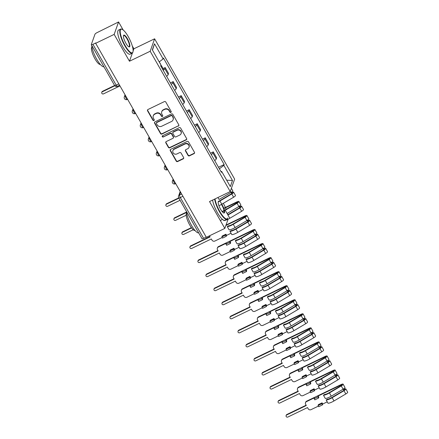 <?xml version="1.0" encoding="UTF-8"?>
<svg xmlns="http://www.w3.org/2000/svg" width="439" height="439" viewBox="0 0 439 439"><rect width="100%" height="100%" fill="white"/><g stroke="black" fill="none" stroke-linecap="round" stroke-linejoin="round"><path stroke-width="0.66" d="M170.864 112.362A0.735 0.686 -160.4 0 0 171.15 111.435L165.794 102.046A1.048 0.977 -160.4 0 0 164.378 101.601L147.965 109.509A1.048 0.977 -160.4 0 0 147.559 110.837L152.915 120.231A0.735 0.686 -160.4 0 0 154.243 120.165A0.735 0.686 -160.4 0 0 154.193 119.611L153.496 118.398A3.358 3.133 -160.4 0 1 154.802 114.162L156.169 113.503A3.358 3.133 -160.4 0 1 160.701 114.925L161.393 116.143A0.735 0.686 -160.4 0 0 162.726 116.077A0.735 0.686 -160.4 0 0 162.671 115.523L161.975 114.31A3.358 3.133 -160.4 0 1 163.281 110.074L164.647 109.415A3.358 3.133 -160.4 0 1 169.18 110.837L169.871 112.055A0.735 0.686 -160.4 0 0 170.864 112.362M161.728 111.775L161.859 111.413A3.358 3.133 -160.4 0 1 163.412 109.712L164.779 109.053A3.358 3.133 -160.4 0 1 169.311 110.474L170.003 111.687A0.735 0.686 -160.4 0 0 171.243 111.797M147.564 109.871A1.048 0.977 -160.4 0 0 147.685 110.474L153.041 119.863A0.735 0.686 -160.4 0 0 154.281 119.973M153.249 115.863L153.381 115.501A3.358 3.133 -160.4 0 1 154.929 113.8L156.3 113.141A3.358 3.133 -160.4 0 1 160.828 114.563L161.525 115.775A0.735 0.686 -160.4 0 0 162.759 115.885M188.035 155.406A1.048 0.977 -160.4 0 0 189.45 155.85L194.054 153.628A1.048 0.977 -160.4 0 0 194.461 152.306L188.512 141.874A1.048 0.977 -160.4 0 0 187.096 141.429L170.683 149.342A1.048 0.977 -160.4 0 0 170.277 150.665L176.226 161.097A1.048 0.977 -160.4 0 0 177.641 161.541L183.206 158.863A1.048 0.977 -160.4 0 0 183.612 157.535L181.066 153.074A1.048 0.977 -160.4 0 0 179.65 152.629L176.89 153.957A2.81 2.618 -160.4 0 1 172.895 150.654A2.81 2.618 -160.4 0 1 174.19 149.227L184.995 144.019A2.81 2.618 -160.4 0 1 188.989 147.323A2.81 2.618 -160.4 0 1 187.694 148.75L185.895 149.617A1.048 0.977 -160.4 0 0 185.488 150.939L188.035 155.406L188.161 155.044A1.048 0.977 -160.4 0 0 189.577 155.488L194.181 153.266A1.048 0.977 -160.4 0 0 194.581 152.909M123.15 29.962L118.579 21.95L114.156 34.39L129.467 61.235L150.182 51.248L230.228 191.58L209.513 201.567L224.823 228.412L206.341 237.323L95.675 43.302L95.801 42.94L92.92 44.328L116.198 85.133A2.14 0.565 64.3 0 0 117.383 86.335L119.606 85.259M114.156 34.39L95.675 43.302M178.371 126.136A1.048 0.977 -160.4 0 0 178.777 124.808L172.829 114.376A1.048 0.977 -160.4 0 0 171.413 113.931L155 121.844A1.048 0.977 -160.4 0 0 154.594 123.167L160.542 133.599A1.048 0.977 -160.4 0 0 161.958 134.043L178.497 125.768A1.048 0.977 -160.4 0 0 178.898 125.411M180.67 128.128L186.619 138.559A1.048 0.977 -160.4 0 1 186.213 139.882L169.8 147.795A1.048 0.977 -160.4 0 1 168.384 147.35L165.838 142.884A1.048 0.977 -160.4 0 1 166.244 141.561L172.9 138.351A1.048 0.977 -160.4 0 0 173.306 137.028L171.616 134.065A1.048 0.977 -160.4 0 0 170.2 133.621L163.275 136.963A0.735 0.686 -160.4 0 1 162.227 136.095A0.735 0.686 -160.4 0 1 162.567 135.722L179.255 127.683A1.048 0.977 -160.4 0 1 180.67 128.128M118.579 21.95L97.085 32.612A2.14 0.521 -29.7 0 0 94.972 34.237L91.323 44.498A2.14 0.521 -29.7 0 0 91.323 44.663A2.14 0.521 -29.7 0 0 92.92 44.328M133.105 51.001L133.89 48.789L132.309 46.013M133.89 48.789L154.605 38.808L234.651 179.139L230.228 191.58M224.823 228.412L228.099 219.209M206.204 237.087L203.586 238.35A2.14 0.521 150.3 0 1 201.989 238.684L178.717 197.879A2.14 0.521 -29.7 0 0 180.314 197.545L203.586 238.35M166.622 76.304A4.917 1.202 -29.7 0 0 168.181 74.608L164.79 68.66A4.917 1.202 150.3 0 1 163.231 70.355M164.79 68.66L165.185 67.557L163.105 68.555M168.181 74.608L168.576 73.5L165.185 67.557M170.414 82.949L173.196 81.605L172.807 82.713A4.917 1.202 150.3 0 1 171.248 84.409M174.64 90.352A4.917 1.202 -29.7 0 0 176.198 88.656L176.588 87.553L173.196 81.605M178.432 97.003L181.214 95.658L180.819 96.767A4.917 1.202 150.3 0 1 179.26 98.462M182.651 104.405A4.917 1.202 -29.7 0 0 184.21 102.71L184.605 101.601L181.214 95.658M186.443 111.051L189.231 109.712L188.836 110.815A4.917 1.202 150.3 0 1 187.277 112.51M190.669 118.459A4.917 1.202 -29.7 0 0 192.227 116.763L192.617 115.655L189.231 109.712M194.461 125.104L197.243 123.76L196.848 124.868A4.917 1.202 150.3 0 1 195.295 126.564M198.68 132.507A4.917 1.202 -29.7 0 0 200.239 130.811L200.634 129.708L197.243 123.76M202.472 139.158L205.26 137.813L204.865 138.922A4.917 1.202 150.3 0 1 203.306 140.617M206.698 146.56A4.917 1.202 -29.7 0 0 208.256 144.865L208.651 143.756L205.26 137.813M210.49 153.206L213.272 151.867L212.882 152.97A4.917 1.202 150.3 0 1 211.324 154.665M214.715 160.614A4.917 1.202 -29.7 0 0 216.268 158.918L216.663 157.81L213.272 151.867M219.39 168.812L223.863 165.382L232.494 180.511L230.327 186.608L221.695 171.473L221.393 172.324L160.669 65.861L160.97 65.005L152.338 49.876L154.506 43.779L163.138 58.914L159.209 61.921M223.863 165.382L224.17 164.526L163.44 58.058L163.138 58.914M150.182 51.248L154.605 38.808M129.467 61.235L132.375 53.064M218.501 167.259L224.17 164.526M221.695 171.473L220.954 171.556M154.506 43.779L152.487 50.134M226.661 180.177L232.494 180.511M154.599 122.201A1.048 0.977 -160.4 0 0 154.72 122.805L160.669 133.237A1.048 0.977 -160.4 0 0 162.09 133.681L178.497 125.768M172.104 115.967A0.735 0.686 -160.4 0 0 171.111 115.655L156.707 122.596A0.735 0.686 -160.4 0 0 156.421 123.524L157.151 124.808A3.358 3.133 -160.4 0 0 161.684 126.229L171.534 121.482A3.358 3.133 -160.4 0 0 172.834 117.246L172.236 115.6A0.735 0.686 -160.4 0 0 171.243 115.292L171.111 115.655M156.366 122.969L156.498 122.607A0.735 0.686 -160.4 0 1 156.838 122.234L171.243 115.292M173.081 119.781L173.213 119.413A3.358 3.133 -160.4 0 0 172.966 116.884L172.834 117.246M172.236 115.6L172.966 116.884M165.843 141.918A1.048 0.977 -160.4 0 0 165.964 142.521L168.51 146.988A1.048 0.977 -160.4 0 0 169.931 147.433L186.339 139.52A1.048 0.977 -160.4 0 0 186.74 139.163M173.383 137.819L173.515 137.456A1.048 0.977 -160.4 0 0 173.438 136.666L171.748 133.703A1.048 0.977 -160.4 0 0 170.332 133.258L163.275 136.963M162.32 135.925A0.735 0.686 -160.4 0 0 163.401 136.6M179.809 135.02A2.81 2.618 -160.4 0 0 180.237 130.701A2.81 2.618 -160.4 0 0 177.109 130.29L173.301 132.128A1.048 0.977 -160.4 0 0 172.895 133.451L174.585 136.414A1.048 0.977 -160.4 0 0 176.001 136.858L179.809 135.02M181.104 133.599L181.23 133.237A2.81 2.618 -160.4 0 0 177.241 129.928L177.109 130.29M172.818 132.66L172.95 132.298A1.048 0.977 -160.4 0 1 173.432 131.766L177.241 129.928M185.494 149.973A1.048 0.977 -160.4 0 0 185.615 150.577L188.161 155.044M188.989 147.323L189.121 146.961A2.81 2.618 -160.4 0 0 185.126 143.657L184.995 144.019M172.895 150.654L173.026 150.292A2.81 2.618 -160.4 0 1 174.321 148.865L185.126 143.657M170.283 149.699A1.048 0.977 -160.4 0 0 170.403 150.303L176.357 160.734A1.048 0.977 -160.4 0 0 177.773 161.179L183.332 158.501A1.048 0.977 -160.4 0 0 183.732 158.139M161.036 66.508A2.672 0.653 -29.7 0 0 161.486 65.724A2.672 0.653 -29.7 0 0 160.734 65.669M162.885 69.752A2.672 0.653 -29.7 0 0 163.335 68.967L161.486 65.724M114.809 85.775L102.325 91.795A1.229 1.147 -160.4 0 0 102.139 93.683A1.229 1.147 -160.4 0 0 103.505 93.864L119.984 85.923M160.619 64.385A2.672 0.653 -29.7 0 0 160.614 64.193L159.286 61.861M101.76 92.415L101.925 91.943A1.229 1.147 19.6 0 1 102.496 91.323L114.606 85.484M125.082 45.436A13.044 3.452 64.3 0 0 132.957 51.901A13.044 3.452 64.3 0 0 128.226 36.585A13.044 3.452 64.3 0 0 122.058 29.303A13.044 3.452 64.3 0 0 120.429 33.66A13.044 3.452 64.3 0 0 125.082 45.436M132.957 51.901L132.83 52.301A13.368 3.534 -115.7 0 1 132.183 53.185A13.368 3.534 -115.7 0 1 124.764 45.678A13.368 3.534 -115.7 0 1 120.571 29.106A13.368 3.534 -115.7 0 1 121.669 29.15L122.058 29.303M125.867 43.225A6.525 1.723 -115.7 0 1 123.502 35.57A6.525 1.723 -115.7 0 1 127.442 38.802A6.525 1.723 -115.7 0 1 129.768 44.69A6.525 1.723 -115.7 0 1 128.951 46.869A6.525 1.723 -115.7 0 1 125.867 43.225M128.748 46.77A6.201 1.641 64.3 0 0 129.071 46.732A6.201 1.641 64.3 0 0 127.123 39.044A6.201 1.641 64.3 0 0 123.683 35.559A6.201 1.641 64.3 0 0 123.452 35.789M103.939 66.777A13.368 3.534 -115.7 0 1 96.712 59.205A13.368 3.534 -115.7 0 1 91.718 45.354M100.29 64.401A9.625 2.546 -115.7 0 1 95.027 58.963A9.625 2.546 -115.7 0 1 91.932 47.072M132.183 53.185L130.136 54.173A13.368 3.534 -115.7 0 1 122.722 46.666A13.368 3.534 -115.7 0 1 118.53 30.093L120.571 29.106M215.033 198.905A13.044 3.452 64.3 0 0 219.824 211.532A13.044 3.452 64.3 0 0 227.698 217.996L227.572 218.402A13.368 3.534 -115.7 0 1 226.919 219.286A13.368 3.534 -115.7 0 1 219.505 211.779A13.368 3.534 -115.7 0 1 214.633 199.097M227.682 214.808A13.044 3.452 64.3 0 0 227.375 213.332M226.112 209.348A13.044 3.452 64.3 0 0 225.487 207.784M225.35 207.455A13.044 3.452 64.3 0 0 223.325 203.323M224.488 210.687A6.525 1.723 -115.7 0 1 223.692 212.964A6.525 1.723 -115.7 0 1 220.608 209.321A6.525 1.723 -115.7 0 1 218.243 201.666A6.525 1.723 -115.7 0 1 218.88 201.194M221.788 204.234A6.525 1.723 -115.7 0 1 222.183 204.898A6.525 1.723 -115.7 0 1 224.411 210.341M224.038 210.544A6.201 1.641 64.3 0 0 221.865 205.139A6.201 1.641 64.3 0 0 221.443 204.431M198.675 232.879A13.368 3.534 -115.7 0 1 191.453 225.3A13.368 3.534 -115.7 0 1 186.454 211.45M195.031 230.497A9.625 2.546 -115.7 0 1 189.769 225.064A9.625 2.546 -115.7 0 1 186.674 213.167M226.919 219.286L224.878 220.268A13.368 3.534 -115.7 0 1 217.459 212.761A13.368 3.534 -115.7 0 1 212.591 200.085M223.484 212.866A6.201 1.641 64.3 0 0 223.808 212.827A6.201 1.641 64.3 0 0 224.104 210.896M178.898 198.203L166.447 204.206A1.229 1.147 -160.4 0 0 166.255 206.1A1.229 1.147 -160.4 0 0 167.627 206.275L180.078 200.272M165.876 204.826L166.046 204.36A1.229 1.147 19.6 0 1 166.611 203.734L178.722 197.896M218.32 201.479A5.027 1.229 -29.7 0 0 219.703 200.733L231.523 193.742A1.284 0.313 -29.7 0 0 232.412 192.875A1.284 0.313 -29.7 0 0 231.452 193.078L231.622 192.606A2.672 0.653 -29.7 0 1 233.619 192.189L235.469 195.426A2.672 0.653 -29.7 0 1 233.619 197.232L221.799 204.228A6.415 1.564 -29.7 0 1 218.924 205.688M218.188 201.935A6.415 1.564 -29.7 0 0 219.95 200.985L231.77 193.994A2.672 0.653 -29.7 0 0 233.619 192.189M231.051 192.37L231.754 193.599M186.553 212.427L174.459 218.254A1.229 1.147 -160.4 0 0 174.272 220.148A1.229 1.147 -160.4 0 0 175.644 220.329L186.18 215.247M217.958 197.495L219.072 199.454L230.898 192.463A2.672 0.653 -29.7 0 0 232.747 190.658L231.397 188.293M173.893 218.88L174.058 218.408A1.229 1.147 19.6 0 1 174.629 217.782L186.509 212.059M231.369 192.161L231.622 192.606M227.715 214.786L239.54 207.795A1.284 0.313 -29.7 0 0 240.429 206.928A1.284 0.313 -29.7 0 0 239.469 207.126L239.634 206.654A2.672 0.653 -29.7 0 1 241.637 206.237L243.486 209.48A2.672 0.653 -29.7 0 1 241.637 211.285L229.811 218.276A6.415 1.564 -29.7 0 1 223.835 220.581M229.811 218.276L227.962 215.033L239.787 208.042A2.672 0.653 -29.7 0 0 241.637 206.237M220.312 220.499L222.518 219.434M239.063 206.418L239.765 207.652M223.879 208.558L236.747 202.352A1.284 0.313 150.3 0 1 237.708 202.154A1.284 0.313 150.3 0 1 236.819 203.021L224.993 210.012A5.027 1.229 150.3 0 1 222.008 211.439M191.613 227.901L182.476 232.308A1.229 1.147 -160.4 0 0 182.284 234.201A1.229 1.147 -160.4 0 0 183.656 234.382L193.27 229.745M222.271 211.763A6.415 1.564 -29.7 0 0 225.24 210.259L237.06 203.268A2.672 0.653 -29.7 0 0 238.915 201.463A2.672 0.653 -29.7 0 0 236.912 201.88L223.753 208.229M225.24 210.259L227.089 213.502L238.909 206.511A2.672 0.653 -29.7 0 0 240.764 204.706L238.915 201.463M181.905 232.933L182.075 232.461A1.229 1.147 19.6 0 1 182.64 231.836L191.399 227.616M239.387 206.215L239.634 206.654M209.513 235.792L210.133 236.89L190.488 246.361A1.229 1.147 -160.4 0 0 190.301 248.254A1.229 1.147 -160.4 0 0 191.673 248.43L211.318 238.959L211.988 240.133A2.14 1.997 -160.4 0 0 214.869 241.038L222.2 237.504M221.871 236.923L222.535 238.092L226.25 236.303L226.573 235.392L225.904 234.223L222.189 236.012L221.871 236.923L225.586 235.128L225.904 234.223M229.998 231.391L231.046 230.64A5.027 1.229 -29.7 0 0 235.732 228.834L247.552 221.843A1.284 0.313 -29.7 0 0 248.441 220.976A1.284 0.313 -29.7 0 0 247.481 221.179L247.651 220.707A2.672 0.653 -29.7 0 1 249.648 220.29L251.498 223.533A2.672 0.653 -29.7 0 1 249.648 225.339L237.828 232.33A6.415 1.564 -29.7 0 1 231.847 234.635L229.998 231.391A6.415 1.564 -29.7 0 0 235.979 229.087L247.799 222.096A2.672 0.653 -29.7 0 0 249.648 220.29M226.573 235.392L231.051 233.235M247.08 220.471L247.783 221.7M225.849 225.52L244.759 216.405A1.284 0.313 150.3 0 1 245.719 216.202A1.284 0.313 150.3 0 1 244.83 217.069L233.01 224.06A5.027 1.229 150.3 0 1 228.324 225.865L227.276 226.617L229.125 229.86A6.415 1.564 -29.7 0 0 235.106 227.556L246.927 220.565A2.672 0.653 -29.7 0 0 248.776 218.759L246.927 215.516A2.672 0.653 -29.7 0 0 244.929 215.933L226.019 225.048M227.276 226.617A6.415 1.564 -29.7 0 0 233.252 224.313L245.077 217.321A2.672 0.653 -29.7 0 0 246.927 215.516M189.922 246.981L190.087 246.509A1.229 1.147 19.6 0 1 190.658 245.889L209.963 236.583M247.398 220.268L247.651 220.707M226.25 236.303L225.586 235.128M225.981 244.128L226.645 245.297L230.36 243.508L229.696 242.333L225.981 244.128L226.299 243.222L218.315 247.069A2.14 1.997 -160.4 0 0 217.481 249.769L218.15 250.938L198.505 260.409A1.229 1.147 -160.4 0 0 198.313 262.303A1.229 1.147 -160.4 0 0 199.685 262.484L219.33 253.012L219.999 254.181A2.14 1.997 -160.4 0 0 222.886 255.086L230.217 251.552M229.882 250.971L230.552 252.145L234.267 250.351L234.591 249.445L233.921 248.276L230.206 250.065L229.882 250.971L233.597 249.182L233.921 248.276M238.015 245.439L239.063 244.693A5.027 1.229 -29.7 0 0 243.749 242.888L255.569 235.897A1.284 0.313 -29.7 0 0 256.458 235.03A1.284 0.313 -29.7 0 0 255.498 235.233L255.668 234.761A2.672 0.653 -29.7 0 1 257.666 234.344L259.515 237.581A2.672 0.653 -29.7 0 1 257.666 239.387L245.84 246.383A6.415 1.564 -29.7 0 1 239.864 248.683L238.015 245.439A6.415 1.564 -29.7 0 0 243.991 243.14L255.816 236.144A2.672 0.653 -29.7 0 0 257.666 234.344M234.591 249.445L239.063 247.289M255.092 234.525L255.794 235.754M230.36 243.508L230.684 242.597L230.02 241.428L252.776 230.459A1.284 0.313 150.3 0 1 253.737 230.255A1.284 0.313 150.3 0 1 252.848 231.123L241.022 238.114A5.027 1.229 150.3 0 1 236.341 239.919L235.288 240.671L237.137 243.908A6.415 1.564 -29.7 0 0 243.118 241.609L254.944 234.613A2.672 0.653 -29.7 0 0 256.793 232.807L254.944 229.57A2.672 0.653 -29.7 0 0 252.941 229.987L218.479 246.597L218.315 247.069M235.288 240.671A6.415 1.564 -29.7 0 0 241.269 238.366L253.094 231.375A2.672 0.653 -29.7 0 0 254.944 229.57M197.934 261.035L198.104 260.563A1.229 1.147 19.6 0 1 198.669 259.937L217.974 250.631M217.327 248.156L217.492 247.684A2.14 1.997 19.6 0 1 218.479 246.597M255.416 234.316L255.668 234.761M229.696 242.333L230.02 241.428M234.267 250.351L233.597 249.182M233.992 258.176L234.662 259.35L238.377 257.556L237.708 256.387L233.992 258.176L234.316 257.27L226.326 261.123A2.14 1.997 -160.4 0 0 225.498 263.823L226.167 264.991L206.517 274.463A1.229 1.147 -160.4 0 0 206.33 276.356A1.229 1.147 -160.4 0 0 207.702 276.537L227.347 267.06L228.017 268.234A2.14 1.997 -160.4 0 0 230.898 269.14L238.229 265.606M237.9 265.024L238.564 266.193L242.284 264.404L242.602 263.499L241.938 262.324L238.223 264.119L237.9 265.024L241.615 263.23L241.938 262.324M246.027 259.493L247.08 258.747A5.027 1.229 -29.7 0 0 251.761 256.941L263.587 249.95A1.284 0.313 -29.7 0 0 264.47 249.083A1.284 0.313 -29.7 0 0 263.515 249.281L263.68 248.809A2.672 0.653 -29.7 0 1 265.677 248.392L267.532 251.635A2.672 0.653 -29.7 0 1 265.677 253.44L253.857 260.431A6.415 1.564 -29.7 0 1 247.876 262.736L246.027 259.493A6.415 1.564 -29.7 0 0 252.008 257.188L263.828 250.197A2.672 0.653 -29.7 0 0 265.677 248.392M242.602 263.499L247.08 261.337M263.109 248.573L263.812 249.807M238.377 257.556L238.701 256.65L238.031 255.482L260.788 244.507A1.284 0.313 150.3 0 1 261.748 244.309A1.284 0.313 150.3 0 1 260.859 245.176L249.039 252.167A5.027 1.229 150.3 0 1 244.353 253.972L243.305 254.719L245.154 257.962A6.415 1.564 -29.7 0 0 251.135 255.657L262.956 248.666A2.672 0.653 -29.7 0 0 264.805 246.861L262.956 243.618A2.672 0.653 -29.7 0 0 260.958 244.035L226.497 260.651L226.326 261.123M243.305 254.719A6.415 1.564 -29.7 0 0 249.286 252.414L261.106 245.423A2.672 0.653 -29.7 0 0 262.956 243.618M205.951 275.088L206.121 274.616A1.229 1.147 19.6 0 1 206.687 273.991L225.992 264.684M225.339 262.209L225.509 261.737A2.14 1.997 19.6 0 1 226.497 260.651M263.427 248.37L263.68 248.809M237.708 256.387L238.031 255.482M242.284 264.404L241.615 263.23M242.01 272.229L242.674 273.398L246.394 271.609L245.725 270.44L242.01 272.229L242.333 271.324L234.344 275.176A2.14 1.997 -160.4 0 0 233.51 277.871L234.179 279.045L214.534 288.516A1.229 1.147 -160.4 0 0 214.347 290.409A1.229 1.147 -160.4 0 0 215.714 290.585L235.364 281.114L236.028 282.282A2.14 1.997 -160.4 0 0 238.915 283.193L246.246 279.659M245.911 279.078L246.581 280.247L250.296 278.452L250.62 277.547L249.95 276.378L246.235 278.167L245.911 279.078L249.626 277.283L249.95 276.378M254.044 273.546L255.092 272.795A5.027 1.229 -29.7 0 0 259.778 270.989L271.598 263.998A1.284 0.313 -29.7 0 0 272.487 263.131A1.284 0.313 -29.7 0 0 271.527 263.334L271.697 262.862A2.672 0.653 -29.7 0 1 273.695 262.445L275.544 265.688A2.672 0.653 -29.7 0 1 273.695 267.494L261.869 274.485A6.415 1.564 -29.7 0 1 255.893 276.789L254.044 273.546A6.415 1.564 -29.7 0 0 260.02 271.242L271.845 264.251A2.672 0.653 -29.7 0 0 273.695 262.445M250.62 277.547L255.097 275.39M271.126 262.626L271.829 263.855M246.394 271.609L246.713 270.704L246.049 269.53L268.805 258.56A1.284 0.313 150.3 0 1 269.765 258.357A1.284 0.313 150.3 0 1 268.877 259.224L257.051 266.215A5.027 1.229 150.3 0 1 252.37 268.02L251.322 268.772L253.171 272.015A6.415 1.564 -29.7 0 0 259.147 269.711L270.973 262.72A2.672 0.653 -29.7 0 0 272.822 260.914L270.973 257.671A2.672 0.653 -29.7 0 0 268.97 258.088L234.508 274.704L234.344 275.176M251.322 268.772A6.415 1.564 -29.7 0 0 257.298 266.468L269.123 259.476A2.672 0.653 -29.7 0 0 270.973 257.671M213.969 289.136L214.133 288.664A1.229 1.147 19.6 0 1 214.704 288.044L234.003 278.738M233.356 276.257L233.521 275.785A2.14 1.997 19.6 0 1 234.508 274.704M271.445 262.423L271.697 262.862M245.725 270.44L246.049 269.53M250.296 278.452L249.626 277.283M250.021 286.283L250.691 287.452L254.406 285.663L253.737 284.488L250.021 286.283L250.345 285.372L242.355 289.224A2.14 1.997 -160.4 0 0 241.527 291.924L242.196 293.093L222.551 302.564A1.229 1.147 -160.4 0 0 222.359 304.457A1.229 1.147 -160.4 0 0 223.731 304.639L243.376 295.167L244.046 296.336A2.14 1.997 -160.4 0 0 246.932 297.241L254.258 293.707M253.929 293.126L254.598 294.3L258.313 292.506L258.631 291.6L257.967 290.431L254.252 292.22L253.929 293.126L257.644 291.337L257.967 290.431M262.056 287.594L263.109 286.848A5.027 1.229 -29.7 0 0 267.79 285.043L279.616 278.052A1.284 0.313 -29.7 0 0 280.505 277.185A1.284 0.313 -29.7 0 0 279.544 277.388L279.709 276.916A2.672 0.653 -29.7 0 1 281.712 276.493L283.561 279.736A2.672 0.653 -29.7 0 1 281.706 281.542L269.886 288.538A6.415 1.564 -29.7 0 1 263.905 290.837L262.056 287.594A6.415 1.564 -29.7 0 0 268.037 285.295L279.857 278.299A2.672 0.653 -29.7 0 0 281.712 276.493M258.631 291.6L263.109 289.444M279.138 276.68L279.841 277.909M254.406 285.663L254.73 284.752L254.06 283.583L276.817 272.614A1.284 0.313 150.3 0 1 277.777 272.41A1.284 0.313 150.3 0 1 276.894 273.277L265.068 280.269A5.027 1.229 150.3 0 1 260.387 282.074L259.334 282.82L261.183 286.063A6.415 1.564 -29.7 0 0 267.164 283.764L278.984 276.768A2.672 0.653 -29.7 0 0 280.834 274.962L278.984 271.719A2.672 0.653 -29.7 0 0 276.987 272.142L242.526 288.752L242.355 289.224M259.334 282.82A6.415 1.564 -29.7 0 0 265.315 280.521L277.135 273.524A2.672 0.653 -29.7 0 0 278.984 271.719M221.98 303.19L222.15 302.718A1.229 1.147 19.6 0 1 222.716 302.092L242.021 292.786M241.368 290.311L241.538 289.839A2.14 1.997 19.6 0 1 242.526 288.752M279.456 276.471L279.709 276.916M253.737 284.488L254.06 283.583M258.313 292.506L257.644 291.337M258.039 300.331L258.708 301.505L262.423 299.711L261.754 298.542L258.039 300.331L258.362 299.425L250.373 303.278A2.14 1.997 -160.4 0 0 249.544 305.972L250.208 307.146L230.563 316.618A1.229 1.147 -160.4 0 0 230.376 318.511A1.229 1.147 -160.4 0 0 231.743 318.687L251.393 309.215L252.057 310.389A2.14 1.997 -160.4 0 0 254.944 311.295L262.275 307.761M261.94 307.179L262.61 308.348L266.325 306.559L266.649 305.654L265.979 304.479L262.264 306.274L261.94 307.179L265.661 305.385L265.979 304.479M270.073 301.648L271.121 300.902A5.027 1.229 -29.7 0 0 275.807 299.096L287.627 292.105A1.284 0.313 -29.7 0 0 288.516 291.238A1.284 0.313 -29.7 0 0 287.556 291.436L287.726 290.964A2.672 0.653 -29.7 0 1 289.724 290.547L291.573 293.79A2.672 0.653 -29.7 0 1 289.724 295.595L277.903 302.586A6.415 1.564 -29.7 0 1 271.922 304.891L270.073 301.648A6.415 1.564 -29.7 0 0 276.054 299.343L287.874 292.352A2.672 0.653 -29.7 0 0 289.724 290.547M266.649 305.654L271.126 303.492M287.155 290.728L287.858 291.962M262.423 299.711L262.741 298.805L262.078 297.637L284.834 286.662A1.284 0.313 150.3 0 1 285.794 286.464A1.284 0.313 150.3 0 1 284.906 287.331L273.085 294.322A5.027 1.229 150.3 0 1 268.399 296.127L267.351 296.874L269.2 300.117A6.415 1.564 -29.7 0 0 275.176 297.812L287.002 290.821A2.672 0.653 -29.7 0 0 288.851 289.016L287.002 285.773A2.672 0.653 -29.7 0 0 285.004 286.19L250.537 302.806L250.373 303.278M267.351 296.874A6.415 1.564 -29.7 0 0 273.327 294.569L285.152 287.578A2.672 0.653 -29.7 0 0 287.002 285.773M229.998 317.243L230.162 316.771A1.229 1.147 19.6 0 1 230.733 316.146L250.032 306.839M249.385 304.364L249.555 303.892A2.14 1.997 19.6 0 1 250.537 302.806M287.474 290.525L287.726 290.964M261.754 298.542L262.078 297.637M266.325 306.559L265.661 305.385M266.05 314.384L266.72 315.553L270.435 313.764L269.771 312.595L266.05 314.384L266.374 313.479L258.384 317.331A2.14 1.997 -160.4 0 0 257.556 320.026L258.225 321.2L238.58 330.671A1.229 1.147 -160.4 0 0 238.388 332.559A1.229 1.147 -160.4 0 0 239.76 332.74L259.405 323.269L260.075 324.437A2.14 1.997 -160.4 0 0 262.961 325.343L270.292 321.814M269.958 321.227L270.627 322.402L274.342 320.607L274.666 319.702L273.996 318.533L270.281 320.322L269.958 321.227L273.673 319.438L273.996 318.533M278.085 315.701L279.138 314.95A5.027 1.229 -29.7 0 0 283.819 313.144L295.645 306.153A1.284 0.313 -29.7 0 0 296.534 305.286A1.284 0.313 -29.7 0 0 295.573 305.489L295.738 305.017A2.672 0.653 -29.7 0 1 297.741 304.6L299.59 307.843A2.672 0.653 -29.7 0 1 297.741 309.649L285.915 316.64A6.415 1.564 -29.7 0 1 279.939 318.944L278.085 315.701A6.415 1.564 -29.7 0 0 284.066 313.397L295.891 306.406A2.672 0.653 -29.7 0 0 297.741 304.6M274.666 319.702L279.138 317.545M295.167 304.781L295.87 306.01M270.435 313.764L270.759 312.859L270.089 311.685L292.851 300.715A1.284 0.313 150.3 0 1 293.812 300.512A1.284 0.313 150.3 0 1 292.923 301.379L281.097 308.37A5.027 1.229 150.3 0 1 276.416 310.175L275.363 310.927L277.212 314.17A6.415 1.564 -29.7 0 0 283.193 311.866L295.013 304.875A2.672 0.653 -29.7 0 0 296.868 303.069L295.019 299.826A2.672 0.653 -29.7 0 0 293.016 300.243L258.555 316.859L258.384 317.331M275.363 310.927A6.415 1.564 -29.7 0 0 281.344 308.622L293.164 301.631A2.672 0.653 -29.7 0 0 295.019 299.826M238.009 331.291L238.179 330.819A1.229 1.147 19.6 0 1 238.745 330.199L258.05 320.893M257.402 318.412L257.567 317.94A2.14 1.997 19.6 0 1 258.555 316.859M295.491 304.578L295.738 305.017M269.771 312.595L270.089 311.685M274.342 320.607L273.673 319.438M274.068 328.438L274.737 329.607L278.452 327.818L277.783 326.643L274.068 328.438L274.391 327.527L266.402 331.379A2.14 1.997 -160.4 0 0 265.573 334.079L266.237 335.248L246.592 344.719A1.229 1.147 -160.4 0 0 246.405 346.612A1.229 1.147 -160.4 0 0 247.777 346.794L267.422 337.322L268.092 338.491A2.14 1.997 -160.4 0 0 270.973 339.396L278.304 335.862M277.975 335.281L278.639 336.455L282.354 334.661L282.678 333.755L282.008 332.581L278.293 334.375L277.975 335.281L281.69 333.492L282.008 332.581M286.102 329.749L287.15 329.003A5.027 1.229 -29.7 0 0 291.836 327.198L303.656 320.207A1.284 0.313 -29.7 0 0 304.545 319.34A1.284 0.313 -29.7 0 0 303.585 319.537L303.755 319.071A2.672 0.653 -29.7 0 1 305.753 318.648L307.602 321.891A2.672 0.653 -29.7 0 1 305.753 323.697L293.932 330.688A6.415 1.564 -29.7 0 1 287.951 332.992L286.102 329.749A6.415 1.564 -29.7 0 0 292.083 327.45L303.903 320.454A2.672 0.653 -29.7 0 0 305.753 318.648M282.678 333.755L287.155 331.599M303.184 318.835L303.887 320.064M278.452 327.818L278.776 326.907L278.106 325.738L300.863 314.763A1.284 0.313 150.3 0 1 301.823 314.565A1.284 0.313 150.3 0 1 300.934 315.432L289.114 322.424A5.027 1.229 150.3 0 1 284.428 324.229L283.38 324.975L285.229 328.218A6.415 1.564 -29.7 0 0 291.205 325.914L303.031 318.923A2.672 0.653 -29.7 0 0 304.88 317.117L303.031 313.874A2.672 0.653 -29.7 0 0 301.033 314.297L266.572 330.907L266.402 331.379M283.38 324.975A6.415 1.564 -29.7 0 0 289.356 322.676L301.181 315.679A2.672 0.653 -29.7 0 0 303.031 313.874M246.027 345.345L246.191 344.873A1.229 1.147 19.6 0 1 246.762 344.247L266.067 334.941M265.414 332.466L265.584 331.994A2.14 1.997 19.6 0 1 266.572 330.907M303.503 318.626L303.755 319.071M277.783 326.643L278.106 325.738M282.354 334.661L281.69 333.492M282.085 342.486L282.749 343.66L286.464 341.866L285.8 340.697L282.085 342.486L282.403 341.58L274.419 345.433A2.14 1.997 -160.4 0 0 273.585 348.127L274.254 349.301L254.609 358.773A1.229 1.147 -160.4 0 0 254.417 360.666A1.229 1.147 -160.4 0 0 255.789 360.842L275.434 351.37L276.104 352.544A2.14 1.997 -160.4 0 0 278.99 353.45L286.321 349.916M285.987 349.334L286.656 350.503L290.371 348.714L290.695 347.803L290.025 346.634L286.31 348.429L285.987 349.334L289.702 347.54L290.025 346.634M294.119 343.803L295.167 343.057A5.027 1.229 -29.7 0 0 299.853 341.251L311.674 334.255A1.284 0.313 -29.7 0 0 312.563 333.393A1.284 0.313 -29.7 0 0 311.602 333.591L311.767 333.119A2.672 0.653 -29.7 0 1 313.77 332.702L315.619 335.945A2.672 0.653 -29.7 0 1 313.77 337.75L301.944 344.741A6.415 1.564 -29.7 0 1 295.968 347.046L294.119 343.803A6.415 1.564 -29.7 0 0 300.095 341.498L311.92 334.507A2.672 0.653 -29.7 0 0 313.77 332.702M290.695 347.803L295.167 345.647M311.196 332.883L311.899 334.117M286.464 341.866L286.788 340.96L286.118 339.791L308.88 328.816A1.284 0.313 150.3 0 1 309.841 328.619A1.284 0.313 150.3 0 1 308.952 329.486L297.126 336.477A5.027 1.229 150.3 0 1 292.445 338.282L291.392 339.029L293.241 342.272A6.415 1.564 -29.7 0 0 299.222 339.967L311.048 332.976A2.672 0.653 -29.7 0 0 312.897 331.171L311.048 327.928A2.672 0.653 -29.7 0 0 309.045 328.345L274.584 344.961L274.419 345.433M291.392 339.029A6.415 1.564 -29.7 0 0 297.373 336.724L309.193 329.733A2.672 0.653 -29.7 0 0 311.048 327.928M254.038 359.398L254.208 358.926A1.229 1.147 19.6 0 1 254.774 358.301L274.079 348.994M273.431 346.519L273.596 346.047A2.14 1.997 19.6 0 1 274.584 344.961M311.52 332.68L311.767 333.119M285.8 340.697L286.118 339.791M290.371 348.714L289.702 347.54M290.097 356.539L290.766 357.708L294.481 355.919L293.812 354.75L290.097 356.539L290.42 355.634L282.431 359.486A2.14 1.997 -160.4 0 0 281.602 362.18L282.272 363.349L262.621 372.826A1.229 1.147 -160.4 0 0 262.434 374.714A1.229 1.147 -160.4 0 0 263.806 374.895L283.451 365.424L284.121 366.592A2.14 1.997 -160.4 0 0 287.002 367.498L294.333 363.964M294.004 363.382L294.668 364.557L298.388 362.762L298.707 361.857L298.043 360.688L294.328 362.477L294.004 363.382L297.719 361.593L298.043 360.688M302.131 357.856L303.184 357.105A5.027 1.229 -29.7 0 0 307.865 355.299L319.691 348.308A1.284 0.313 -29.7 0 0 320.574 347.441A1.284 0.313 -29.7 0 0 319.619 347.644L319.784 347.172A2.672 0.653 -29.7 0 1 321.782 346.755L323.636 349.998A2.672 0.653 -29.7 0 1 321.782 351.804L309.961 358.795A6.415 1.564 -29.7 0 1 303.98 361.099L302.131 357.856A6.415 1.564 -29.7 0 0 308.112 355.552L319.932 348.561A2.672 0.653 -29.7 0 0 321.782 346.755M298.707 361.857L303.184 359.7M319.213 346.936L319.916 348.165M294.481 355.919L294.805 355.014L294.135 353.839L316.892 342.87A1.284 0.313 150.3 0 1 317.852 342.667A1.284 0.313 150.3 0 1 316.963 343.534L305.143 350.525A5.027 1.229 150.3 0 1 300.457 352.33L299.409 353.082L301.258 356.325A6.415 1.564 -29.7 0 0 307.24 354.021L319.06 347.029A2.672 0.653 -29.7 0 0 320.909 345.224L319.06 341.981A2.672 0.653 -29.7 0 0 317.062 342.398L282.601 359.014L282.431 359.486M299.409 353.082A6.415 1.564 -29.7 0 0 305.39 350.777L317.21 343.786A2.672 0.653 -29.7 0 0 319.06 341.981M262.056 373.446L262.226 372.974A1.229 1.147 19.6 0 1 262.791 372.354L282.096 363.048M281.443 360.567L281.613 360.095A2.14 1.997 19.6 0 1 282.601 359.014M319.532 346.733L319.784 347.172M293.812 354.75L294.135 353.839M298.388 362.762L297.719 361.593M298.114 370.593L298.778 371.762L302.498 369.973L301.829 368.798L298.114 370.593L298.438 369.682L290.448 373.534A2.14 1.997 -160.4 0 0 289.614 376.234L290.283 377.403L270.638 386.874A1.229 1.147 -160.4 0 0 270.451 388.767A1.229 1.147 -160.4 0 0 271.818 388.949L291.469 379.477L292.133 380.646A2.14 1.997 -160.4 0 0 295.019 381.551L302.35 378.017M302.016 377.436L302.685 378.605L306.4 376.816L306.724 375.91L306.054 374.736L302.339 376.53L302.016 377.436L305.731 375.647L306.054 374.736M310.148 371.904L311.196 371.158A5.027 1.229 -29.7 0 0 315.882 369.353L327.703 362.362A1.284 0.313 -29.7 0 0 328.591 361.495A1.284 0.313 -29.7 0 0 327.631 361.692L327.801 361.22A2.672 0.653 -29.7 0 1 329.799 360.803L331.648 364.046A2.672 0.653 -29.7 0 1 329.799 365.852L317.973 372.843A6.415 1.564 -29.7 0 1 311.997 375.147L310.148 371.904A6.415 1.564 -29.7 0 0 316.124 369.6L327.949 362.609A2.672 0.653 -29.7 0 0 329.799 360.803M306.724 375.91L311.202 373.754M327.231 360.984L327.933 362.219M302.498 369.973L302.817 369.062L302.153 367.893L324.909 356.918A1.284 0.313 150.3 0 1 325.87 356.72A1.284 0.313 150.3 0 1 324.981 357.587L313.155 364.579A5.027 1.229 150.3 0 1 308.474 366.384L307.426 367.13L309.275 370.373A6.415 1.564 -29.7 0 0 315.251 368.069L327.077 361.077A2.672 0.653 -29.7 0 0 328.926 359.272L327.077 356.029A2.672 0.653 -29.7 0 0 325.074 356.452L290.613 373.062L290.448 373.534M307.426 367.13A6.415 1.564 -29.7 0 0 313.402 364.831L325.228 357.834A2.672 0.653 -29.7 0 0 327.077 356.029M270.073 387.5L270.237 387.028A1.229 1.147 19.6 0 1 270.808 386.402L290.108 377.096M289.46 374.621L289.625 374.149A2.14 1.997 19.6 0 1 290.613 373.062M327.549 360.781L327.801 361.22M301.829 368.798L302.153 367.893M306.4 376.816L305.731 375.647M306.126 384.641L306.795 385.815L310.51 384.021L309.841 382.852L306.126 384.641L306.449 383.735L298.46 387.588A2.14 1.997 -160.4 0 0 297.631 390.282L298.3 391.456L278.655 400.928A1.229 1.147 -160.4 0 0 278.463 402.821A1.229 1.147 -160.4 0 0 279.835 402.997L299.48 393.525L300.15 394.699A2.14 1.997 -160.4 0 0 303.036 395.605L310.362 392.071M310.033 391.489L310.702 392.658L314.417 390.869L314.736 389.958L314.072 388.789L310.357 390.578L310.033 391.489L313.748 389.695L314.072 388.789M318.16 385.958L319.213 385.206A5.027 1.229 -29.7 0 0 323.894 383.406L335.72 376.41A1.284 0.313 -29.7 0 0 336.609 375.548A1.284 0.313 -29.7 0 0 335.648 375.746L335.813 375.274A2.672 0.653 -29.7 0 1 337.816 374.857L339.665 378.1A2.672 0.653 -29.7 0 1 337.81 379.905L325.99 386.896A6.415 1.564 -29.7 0 1 320.009 389.201L318.16 385.958A6.415 1.564 -29.7 0 0 324.141 383.653L335.961 376.662A2.672 0.653 -29.7 0 0 337.816 374.857M314.736 389.958L319.213 387.802M335.242 375.038L335.945 376.267M310.51 384.021L310.834 383.115L310.164 381.946L332.921 370.971A1.284 0.313 150.3 0 1 333.881 370.774A1.284 0.313 150.3 0 1 332.992 371.635L321.172 378.632A5.027 1.229 150.3 0 1 316.486 380.432L315.438 381.184L317.287 384.427A6.415 1.564 -29.7 0 0 323.269 382.122L335.089 375.131A2.672 0.653 -29.7 0 0 336.938 373.326L335.089 370.082A2.672 0.653 -29.7 0 0 333.091 370.5L298.63 387.116L298.46 387.588M315.438 381.184A6.415 1.564 -29.7 0 0 321.419 378.879L333.239 371.888A2.672 0.653 -29.7 0 0 335.089 370.082M278.085 401.553L278.255 401.081A1.229 1.147 19.6 0 1 278.82 400.456L298.125 391.149M297.472 388.674L297.642 388.202A2.14 1.997 19.6 0 1 298.63 387.116M335.561 374.835L335.813 375.274M309.841 382.852L310.164 381.946M314.417 390.869L313.748 389.695M314.143 398.694L314.812 399.863L318.527 398.074L317.858 396.9L314.143 398.694L314.467 397.789L306.477 401.641A2.14 1.997 -160.4 0 0 305.648 404.335L306.312 405.504L286.667 414.976A1.229 1.147 -160.4 0 0 286.48 416.869A1.229 1.147 -160.4 0 0 287.847 417.05L307.498 407.579L308.162 408.747A2.14 1.997 -160.4 0 0 311.048 409.653L318.379 406.119M318.045 405.537L318.714 406.712L322.429 404.917L322.753 404.012L322.083 402.843L318.368 404.632L318.045 405.537L321.765 403.748L322.083 402.843M326.177 400.011L327.225 399.26A5.027 1.229 -29.7 0 0 331.911 397.454L343.732 390.463A1.284 0.313 -29.7 0 0 344.62 389.596A1.284 0.313 -29.7 0 0 343.66 389.799L343.83 389.327A2.672 0.653 -29.7 0 1 345.828 388.91L347.677 392.153A2.672 0.653 -29.7 0 1 345.828 393.959L334.008 400.95A6.415 1.564 -29.7 0 1 328.026 403.254L326.177 400.011A6.415 1.564 -29.7 0 0 332.153 397.707L343.978 390.715A2.672 0.653 -29.7 0 0 345.828 388.91M322.753 404.012L327.231 401.855M343.26 389.091L343.962 390.32M318.527 398.074L318.846 397.169L318.182 395.994L340.938 385.025A1.284 0.313 150.3 0 1 341.899 384.822A1.284 0.313 150.3 0 1 341.01 385.689L329.19 392.68A5.027 1.229 150.3 0 1 324.503 394.485L323.455 395.237L325.304 398.48A6.415 1.564 -29.7 0 0 331.28 396.176L343.106 389.184A2.672 0.653 -29.7 0 0 344.955 387.379L343.106 384.136A2.672 0.653 -29.7 0 0 341.108 384.553L306.641 401.169L306.477 401.641M323.455 395.237A6.415 1.564 -29.7 0 0 329.431 392.932L341.257 385.941A2.672 0.653 -29.7 0 0 343.106 384.136M286.102 415.601L286.266 415.129A1.229 1.147 19.6 0 1 286.837 414.509L306.137 405.202M305.489 402.722L305.654 402.25A2.14 1.997 19.6 0 1 306.641 401.169M343.578 388.888L343.83 389.327M317.858 396.9L318.182 395.994M322.429 404.917L321.765 403.748M180.566 192.139L179.546 195.015A2.14 0.565 64.3 0 0 180.314 197.545L182.931 196.282M181.636 194.011L179.546 195.015A2.14 1.997 19.6 0 0 178.558 196.101A2.14 2.14 0 0 0 178.717 197.879M208.256 144.865L204.865 138.922M200.239 130.811L196.848 124.868M192.227 116.763L188.836 110.815M184.21 102.71L180.819 96.767M176.198 88.656L172.807 82.713M216.268 158.918L212.882 152.97M173.504 179.754L173.389 180.072A2.14 0.565 64.3 0 0 174.031 182.361A2.14 0.565 64.3 0 0 175.342 183.798L175.71 183.623M173.619 179.957L173.389 180.072A2.14 1.997 19.6 0 0 172.401 181.153A2.14 2.14 0 0 0 175.342 183.798M165.487 165.701L165.371 166.019A2.14 0.565 64.3 0 0 166.013 168.307A2.14 0.565 64.3 0 0 167.33 169.745L167.693 169.569M165.602 165.909L165.371 166.019A2.14 1.997 19.6 0 0 164.384 167.105A2.14 2.14 0 0 0 167.33 169.745M157.469 151.647L157.36 151.965A2.14 0.565 64.3 0 0 157.996 154.259A2.14 0.565 64.3 0 0 159.313 155.697L159.681 155.521M157.59 151.856L157.36 151.965A2.14 1.997 19.6 0 0 156.372 153.052A2.14 2.14 0 0 0 159.313 155.697M149.458 137.599L149.342 137.917A2.14 0.565 64.3 0 0 149.984 140.206A2.14 0.565 64.3 0 0 151.301 141.643L151.664 141.468M149.573 137.802L149.342 137.917A2.14 1.997 19.6 0 0 148.355 138.998A2.14 2.14 0 0 0 151.301 141.643M141.44 123.546L141.331 123.864A2.14 0.565 64.3 0 0 141.967 126.158A2.14 0.565 64.3 0 0 143.284 127.59L143.652 127.414M141.561 123.754L141.331 123.864A2.14 1.997 19.6 0 0 140.343 124.95A2.14 2.14 0 0 0 143.284 127.59M133.429 109.492L133.313 109.81A2.14 0.565 64.3 0 0 133.955 112.104A2.14 0.565 64.3 0 0 135.272 113.542L135.635 113.366M133.544 109.701L133.313 109.81A2.14 1.997 19.6 0 0 132.326 110.897A2.14 2.14 0 0 0 135.272 113.542M125.411 95.444L125.296 95.762A2.14 0.565 64.3 0 0 125.938 98.051A2.14 0.565 64.3 0 0 127.255 99.488L127.617 99.313M125.532 95.647L125.296 95.762A2.14 1.997 19.6 0 0 124.308 96.843A2.14 2.14 0 0 0 127.255 99.488M118.81 83.871L116.198 85.133A2.14 0.521 -29.7 0 1 114.595 85.468A2.14 2.14 0 0 0 117.383 86.335M169.311 110.474L169.18 110.837M164.779 109.053L164.647 109.415M163.412 109.712L163.281 110.074M161.525 115.775L161.393 116.143M160.828 114.563L160.701 114.925M156.3 113.141L156.169 113.503M154.929 113.8L154.802 114.162M153.041 119.863L152.915 120.231M147.685 110.474L147.559 110.837M170.003 111.687L169.871 112.055M162.09 133.681L161.958 134.043M160.669 133.237L160.542 133.599M154.72 122.805L154.594 123.167M156.838 122.234L156.707 122.596M186.339 139.52L186.213 139.882M169.931 147.433L169.8 147.795M168.51 146.988L168.384 147.35M165.964 142.521L165.838 142.884M173.438 136.666L173.306 137.028M171.748 133.703L171.616 134.065M170.332 133.258L170.2 133.621M173.432 131.766L173.301 132.128M185.615 150.577L185.488 150.939M174.321 148.865L174.19 149.227M183.332 158.501L183.206 158.863M177.773 161.179L177.641 161.541M176.357 160.734L176.226 161.097M170.403 150.303L170.277 150.665M194.181 153.266L194.054 153.628M189.577 155.488L189.45 155.85M102.496 91.323L102.325 91.795M166.611 203.734L166.447 204.206M219.95 200.985L221.799 204.228M231.77 193.994L233.619 197.232M230.294 191.399L230.898 192.463M174.629 217.782L174.459 218.254M239.787 208.042L241.637 211.285M236.747 202.352L237.044 202.878M237.06 203.268L238.909 206.511M182.64 231.836L182.476 232.308M235.979 229.087L237.828 232.33M247.799 222.096L249.648 225.339M244.759 216.405L245.061 216.926M233.252 224.313L235.106 227.556M245.077 217.321L246.927 220.565M190.658 245.889L190.488 246.361M243.991 243.14L245.84 246.383M255.816 236.144L257.666 239.387M252.776 230.459L253.073 230.98M241.269 238.366L243.118 241.609M253.094 231.375L254.944 234.613M198.669 259.937L198.505 260.409M252.008 257.188L253.857 260.431M263.828 250.197L265.677 253.44M260.788 244.507L261.09 245.033M249.286 252.414L251.135 255.657M261.106 245.423L262.956 248.666M206.687 273.991L206.517 274.463M260.02 271.242L261.869 274.485M271.845 264.251L273.695 267.494M268.805 258.56L269.102 259.081M257.298 266.468L259.147 269.711M269.123 259.476L270.973 262.72M214.704 288.044L214.534 288.516M268.037 285.295L269.886 288.538M279.857 278.299L281.706 281.542M276.817 272.614L277.119 273.135M265.315 280.521L267.164 283.764M277.135 273.524L278.984 276.768M222.716 302.092L222.551 302.564M276.054 299.343L277.903 302.586M287.874 292.352L289.724 295.595M284.834 286.662L285.13 287.188M273.327 294.569L275.176 297.812M285.152 287.578L287.002 290.821M230.733 316.146L230.563 316.618M284.066 313.397L285.915 316.64M295.891 306.406L297.741 309.649M292.851 300.715L293.148 301.236M281.344 308.622L283.193 311.866M293.164 301.631L295.013 304.875M238.745 330.199L238.58 330.671M292.083 327.45L293.932 330.688M303.903 320.454L305.753 323.697M300.863 314.763L301.165 315.29M289.356 322.676L291.205 325.914M301.181 315.679L303.031 318.923M246.762 344.247L246.592 344.719M300.095 341.498L301.944 344.741M311.92 334.507L313.77 337.75M308.88 328.816L309.177 329.343M297.373 336.724L299.222 339.967M309.193 329.733L311.048 332.976M254.774 358.301L254.609 358.773M308.112 355.552L309.961 358.795M319.932 348.561L321.782 351.804M316.892 342.87L317.194 343.391M305.39 350.777L307.24 354.021M317.21 343.786L319.06 347.029M262.791 372.354L262.621 372.826M316.124 369.6L317.973 372.843M327.949 362.609L329.799 365.852M324.909 356.918L325.206 357.445M313.402 364.831L315.251 368.069M325.228 357.834L327.077 361.077M270.808 386.402L270.638 386.874M324.141 383.653L325.99 386.896M335.961 376.662L337.81 379.905M332.921 370.971L333.223 371.498M321.419 378.879L323.269 382.122M333.239 371.888L335.089 375.131M278.82 400.456L278.655 400.928M332.153 397.707L334.008 400.95M343.978 390.715L345.828 393.959M340.938 385.025L341.235 385.546M329.431 392.932L331.28 396.176M341.257 385.941L343.106 389.184M286.837 414.509L286.667 414.976M125.044 94.791L124.308 96.843M133.055 108.845L132.326 110.897M141.073 122.898L140.343 124.95M149.084 136.946L148.355 138.998M157.102 151L156.372 153.052M165.113 165.048L164.384 167.105M173.131 179.101L172.401 181.153M178.558 196.101L180.199 191.492M114.595 85.468L91.323 44.663"/></g></svg>
